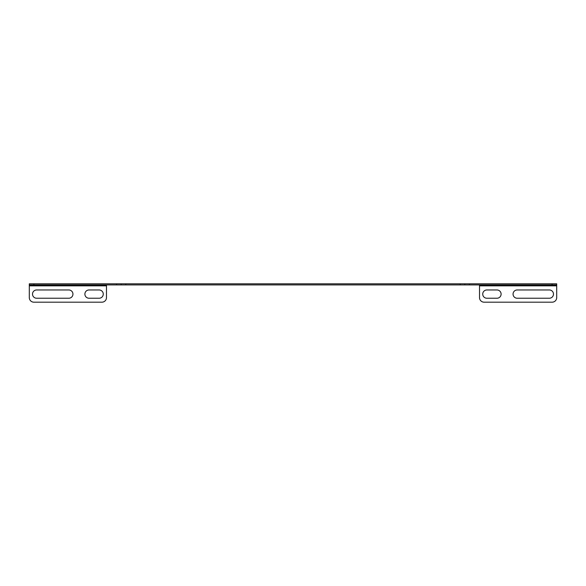 <?xml version="1.0" encoding="UTF-8"?>
<svg xmlns="http://www.w3.org/2000/svg" width="586" height="586" viewBox="0 0 586 586"><rect width="100%" height="100%" fill="white"/><g stroke="black" fill="none" stroke-linecap="round" stroke-linejoin="round"><path stroke-width="0.88" d="M68.811 289.967A4.131 4.131 0 0 1 72.942 294.106A4.131 4.131 0 0 1 68.811 298.237L36.647 298.237A4.131 4.131 0 0 1 32.516 294.106A4.131 4.131 0 0 1 36.647 289.967L68.811 289.967M101.883 302.186L33.893 302.186A4.593 4.593 0 0 1 29.3 297.593L29.3 285.836L106.484 285.836L106.484 297.593A4.593 4.593 0 0 1 101.883 302.186M99.129 289.967A4.131 4.131 0 0 1 103.268 294.106A4.131 4.131 0 0 1 99.129 298.237L89.021 298.237A4.131 4.131 0 0 1 84.889 294.106A4.131 4.131 0 0 1 89.021 289.967L99.129 289.967M116.585 284.913L116.585 283.814L125.778 283.814L125.778 284.913L29.3 284.913L29.3 283.814L33.893 283.814L33.893 284.913M116.585 283.814L33.893 283.814M125.778 283.814L469.415 283.814L469.415 284.913L460.222 284.913L460.222 283.814M552.107 283.814L556.7 283.814L556.7 284.913L552.107 284.913L552.107 283.814L469.415 283.814M125.778 284.913L460.222 284.913M552.107 284.913L469.415 284.913M464.815 283.814L464.815 284.913M121.185 284.913L121.185 283.814M479.516 284.913L479.516 297.593A4.593 4.593 0 0 0 484.117 302.186L552.107 302.186A4.593 4.593 0 0 0 556.7 297.593L556.7 284.913M486.871 298.237L496.979 298.237A4.131 4.131 0 0 0 501.111 294.106A4.131 4.131 0 0 0 496.979 289.967L486.871 289.967A4.131 4.131 0 0 0 482.732 294.106A4.131 4.131 0 0 0 486.871 298.237M517.189 298.237L549.353 298.237A4.131 4.131 0 0 0 553.484 294.106A4.131 4.131 0 0 0 549.353 289.967L517.189 289.967A4.131 4.131 0 0 0 513.058 294.106A4.131 4.131 0 0 0 517.189 298.237M29.3 284.913L29.3 285.836M106.484 285.836L106.484 284.913M479.516 285.836L556.7 285.836"/></g></svg>
